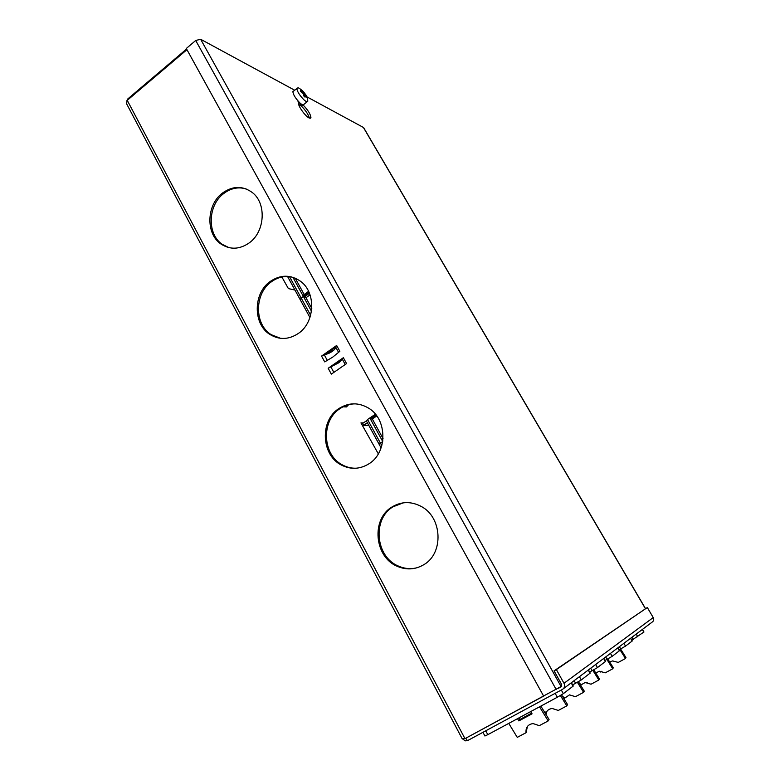 <?xml version="1.0" encoding="UTF-8"?>
<svg xmlns="http://www.w3.org/2000/svg" width="780" height="780" viewBox="0 0 780 780"><rect width="100%" height="100%" fill="white"/><g stroke="black" fill="none" stroke-linecap="round" stroke-linejoin="round"><path stroke-width="1.17" d="M249.307 242.833C239.567 249.561 230.12 249.951 220.945 244.003C205.569 233.834 206.427 204.818 222.407 193.099C232.606 185.825 242.512 185.591 252.135 192.397C266.721 203.131 265.122 231.67 249.307 242.833M229.057 247.679L222.251 244.345C206.895 234.195 207.753 205.228 223.714 193.537C230.812 188.185 238.29 186.644 246.139 188.926M298.321 333.469C288.756 339.729 279.318 340.07 269.997 334.503C252.895 324.246 253.042 293.26 270.202 281.473C280.303 274.638 290.287 274.482 300.144 281.024C316.29 291.964 315.256 322.306 298.321 333.469M280.566 338.325L271.235 334.678C254.153 324.441 254.309 293.514 271.44 281.755C277.787 277.192 284.593 275.603 291.847 276.998M336.648 345.481L339.846 351.312L332.592 357.23L324.714 361.891L321.555 356.08L336.648 345.481L335.575 346.895L338.627 352.433M399.087 567.011L397.566 566.28M392.106 506.912C371.007 518.992 374.254 557.047 397.332 566.348C406.351 570.17 415.058 569.692 423.462 564.886C444.113 553.634 442.397 516.867 420.839 506.249C410.933 501.208 401.359 501.433 392.106 506.912M403.309 502.837L393.169 506.746C372.099 518.807 375.346 556.783 398.385 566.056C404.547 568.776 410.816 569.322 417.183 567.713M338.91 408.544C319.741 420.469 321.126 454.984 341.279 464.997C350.59 469.735 359.775 469.355 368.833 463.876C387.68 452.683 387.475 419.123 368.579 408.135C358.556 402.285 348.67 402.421 338.91 408.544M355.631 403.865C350.015 403.806 344.828 405.376 340.051 408.574C320.911 420.478 322.296 454.925 342.42 464.919C346.915 467.337 351.663 468.439 356.674 468.195M335.868 347.431C334.406 350.493 330.7 352.95 324.743 354.793L335.692 347.11M342.361 359.278L338.832 362.768L331.207 366.678L342.215 359.014M543.631 696.111L464.977 738.65L462.209 738.797L126.565 103.711L127.237 100.357L186.956 49.676M343.356 357.708L346.573 363.577L331.354 374.117L328.175 368.267L343.356 357.708L342.118 358.829L345.238 364.494L342.118 358.829M281.873 276.998L288.385 288.6L294.947 290.033M366.366 420.898L362.68 423.365L360.945 422.906L378.329 453.853M343.024 406.819L346.447 406.926L348.621 404.683M465.719 738.25L467.473 740.668L465.114 740.844L462.813 739.06M467.473 740.668L562.556 689.344C564.661 687.892 565.139 685.864 563.989 683.28L556.364 669.601L647.332 607.532L554.063 670.858L561.678 684.528L561.142 686.809L558.041 688.486M556.364 669.601L554.063 670.858M563.452 688.672L652.139 622.118C653.757 620.997 654.118 619.486 653.231 617.584L647.332 607.532M561.775 686.117L467.161 737.471M128.086 99.645L127.735 98.982L126.74 101.078M127.735 98.982L186.586 49.013M324.743 354.793L321.555 356.08M331.207 366.678L328.175 368.267M367.419 422.838L362.554 425.773M345.394 406.897L346.808 405.22M309.338 118.092C308.295 114.358 305.643 110.36 301.382 106.119L302.884 104.92M297.843 100.766L298.642 103.291C297.785 105.71 305.321 116.288 309.104 117.975L310.937 117.692C310.615 114.309 307.993 110.058 303.069 104.949M543.718 696.257L186.293 48.487L195.702 40.492L200.636 39.263L294.665 90.207M307.018 96.905L363.412 127.462L645.392 608.624M301.382 106.119L299.374 102.609M302.172 92.518L302.718 92.089L300.388 90.305L300.729 91.474L303.469 93.863L303.722 95.882L305.058 97.168L304.795 95.15L303.8 95.95M303.498 94.039L304.298 93.405L302.192 90.529L302.718 92.089M304.298 93.405L304.707 94.01L303.635 94.867M304.795 95.15L306.832 97.364L304.707 94.01M293.553 91.094L292.88 91.63C293.134 94.507 295.406 98.202 299.695 102.736C302.065 104.91 303.449 105.476 303.829 104.422L307.115 101.809M303.517 91.816L302.65 92.908M381.108 447.915L379.099 444.249L380.533 443.303L379.099 444.249L366.249 420.683L367.663 419.738M381.82 445.663L380.416 443.089L382.707 441.587L380.416 443.089L367.536 419.494L375.424 414.219M382.902 440.105L382.21 440.563L370.373 418.928L376.116 415.087M383.038 438.575L372.304 418.957L370.373 418.928M372.304 418.957L376.769 415.964M573.271 686.01L563.335 693.673L557.329 697.242L487.802 734.663L484.916 735.998L482.947 732.313M590.216 673.062L581.275 679.965L572.657 684.908M603.856 658.349L605.417 661.508L597.46 667.582L589.66 672.077M619.515 650.676L612.154 656.36L605.056 660.445M632.258 640.945L625.531 646.123L619.047 649.867M643.948 632.014L631.829 640.195M508.765 723.382L517.267 737.373L526.042 732.703L527.436 726.433M531.648 713.144L519.802 719.511L518.856 717.951M526.042 732.703C525.603 727.399 527.953 724.357 533.081 723.567L539.292 725.654L548.194 720.925L549.062 719.501L540.852 706.115M548.194 720.925L539.545 706.817M519.802 719.511L518.856 720.915L532.058 713.817L530.692 711.584M518.856 720.915L517.491 718.682M544.284 711.711L544.918 711.38L545.649 713.934M544.918 711.38L544.489 712.052M545.688 714.002C546.595 710.736 548.769 708.903 552.201 708.484L558.295 710.434L566.797 705.9L567.557 704.603L561.542 694.843M566.797 705.9L560.401 695.526M563.014 697.232L563.55 696.95L564.242 699.221M563.55 696.95L563.199 697.525M546.049 714.597L546.887 711.35M563.901 698.675L569.488 694.873L575.465 696.686L583.596 692.338L584.269 691.139L578.448 681.73M583.596 692.338L577.405 682.325M579.94 684.148L580.398 683.904L581.051 685.932M580.398 683.904L580.106 684.401M564.154 698.432L564.466 697.71M580.564 685.142L585.175 682.51L591.045 684.206L598.845 680.024L599.45 678.922L593.794 669.825M598.845 680.024L592.839 670.351M595.316 672.262L596.31 673.871M586.492 682.471L587.194 682.539M596.057 672.799L599.479 671.239L605.26 672.828L612.749 668.801L613.285 667.777L607.795 658.963M612.749 668.801L606.908 659.441M609.326 661.42L610.223 662.864M599.898 671.19L600.425 672.029L601.799 671.288M609.999 661.957L612.573 660.913L618.277 662.405L625.472 658.525L625.96 657.569L620.607 649.018M625.472 658.525L619.798 649.457M622.157 651.495L622.966 652.792M329.375 353.116L328.75 351.985M332.368 349.44L333.119 350.805M330.837 352.316L330.135 351.019M333.733 348.494L334.406 349.723M309.943 317.519L287.557 276.49M309.455 293.28L303.869 297.336L311.483 311.249M310.625 315.305L301.177 298.009L309.036 292.295L301.177 298.009L289.497 276.617M301.373 298.36L300.027 299.335L301.373 298.36M310.04 294.83L305.974 297.775L303.869 297.336M305.974 297.775L311.795 308.412M292.919 277.31L302.864 295.493L308.587 291.33M289.097 276.578L288.035 277.368L289.097 276.578M295.24 278.177L304.19 294.528M298.954 105.3L301.294 105.953M127.237 100.357L464.977 738.65M360.945 422.906L363.344 422.916M653.231 617.584L563.989 683.28M327.366 360.497L324.305 354.861M333.84 372.392L330.788 366.776M368.764 425.295L363.733 425.295L362.68 423.365M344.867 406.877L344.458 406.136M556.179 689.52L195.702 40.492M561.112 686.605L200.636 39.263M303.673 99.567C306.043 101.751 307.408 102.326 307.778 101.273L307.564 98.192C307.378 97.802 307.135 96.018 302.747 90.977C297.385 86.512 298.243 88.023 296.849 88.452C297.112 91.319 299.393 95.014 303.673 99.567M297.706 87.945L292.88 91.63M302.864 92.196L302.318 92.635M561.308 690.017L563.335 693.673M573.066 686.234L571.184 682.87M557.329 697.242L555.165 693.342M485.735 730.811L487.802 734.663M579.433 676.679L581.275 679.965M590.05 673.257L588.247 670.069M575.62 683.319L574.129 680.657M595.696 664.472L597.46 667.582M605.417 661.508L603.681 658.476M592.127 670.742L590.704 668.226M610.457 653.396L612.154 656.36M619.388 650.822L617.731 647.936M607.093 659.344L605.728 656.945M623.902 643.305L625.531 646.123M632.151 641.072L630.552 638.313M620.734 648.95L619.417 646.669M636.217 634.072L637.777 636.763M643.851 632.122L642.32 629.489M633.214 639.454L631.946 637.27M222.251 244.345L220.945 244.003M271.235 334.678L269.997 334.503M398.385 566.056L397.332 566.348M342.42 464.919L341.279 464.997M298.711 104.462L299.442 104.968L298.808 104.842M335.575 346.895L338.618 352.443M363.49 425.441L368.843 425.441M361.471 423.413L362.583 423.423M310.157 118.306L310.937 117.692M363.636 127.647L645.479 608.566M298.681 103.155L299.481 102.521M302.942 92.225L302.367 92.683M304.795 95.072L303.742 95.901M573.28 686.029L571.418 682.695M590.236 673.082L588.442 669.923M619.525 650.695L617.877 647.829M632.268 640.955L630.688 638.216M643.958 632.024L642.428 629.401"/></g></svg>

